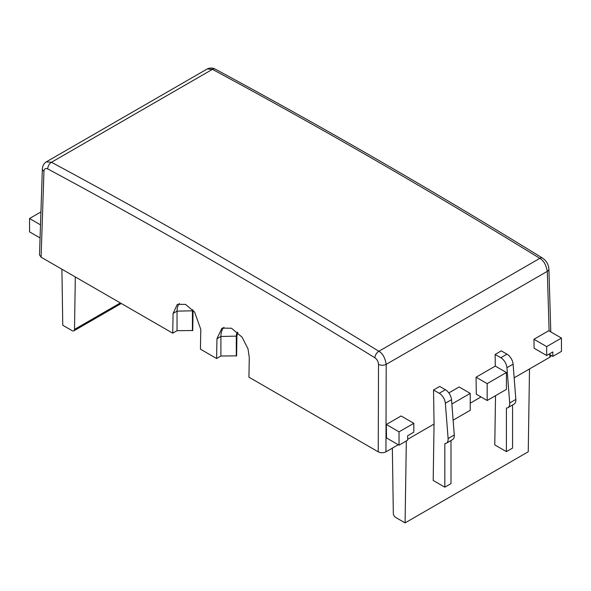 <?xml version="1.0" encoding="UTF-8"?>
<svg xmlns="http://www.w3.org/2000/svg" width="591" height="591" viewBox="0 0 591 591"><rect width="100%" height="100%" fill="white"/><g stroke="black" fill="none" stroke-linecap="round" stroke-linejoin="round"><path stroke-width="0.89" d="M46.253 161.897C43.948 163.367 42.648 165.694 42.36 168.871L39.501 254.906L41.097 257.188L172.727 333.184L173.082 313.422L177.344 304.335L185.544 304.409L194.653 312.122L200.792 329.423L200.438 349.178L216.601 358.515L216.956 338.754L221.928 328.153L231.502 328.234L242.125 337.239L247.998 348.853L249.284 357.422L248.929 377.176L378.247 451.842C380.818 453.038 383.382 453.038 385.945 451.842L386.204 364.351L547.31 271.343C546.054 264.694 543.55 260.372 539.805 258.356C485.218 224.743 430.64 192.178 376.068 160.671C321.497 129.163 266.947 98.719 212.428 69.346L51.469 162.274C160.671 220.96 269.799 283.961 378.846 351.283C382.591 353.3 385.044 357.658 386.204 364.351A5.445 3.021 -179.8 0 1 378.506 364.337C378.314 361.581 377.102 359.394 374.871 357.777A5.445 3.036 -58.3 0 1 378.846 351.283L539.805 258.356A5.445 3.029 -58.4 0 1 542.531 258.09L542.531 258.09C487.952 224.477 433.373 191.92 378.787 160.405C324.208 128.89 269.659 98.446 215.139 69.066L215.139 69.066A5.445 3.251 118.3 0 0 212.428 69.346L207.264 68.94L46.261 161.89L51.469 162.274A5.445 3.243 118.3 0 0 47.745 168.915C156.866 227.557 265.906 290.513 374.871 357.777M514.163 377.812L549.903 357.178L551.403 355.553M385.945 451.842L398.26 444.728M407.65 439.305L434.053 424.065L433.543 389.994L439.704 386.44L445.385 389.72A8.71 5.031 -120 0 1 451.517 399.701L454.272 434.983A8.71 5.031 -120 0 1 452.492 439.66L446.338 443.213A8.71 5.031 -120 0 0 448.111 438.544L445.355 403.254A8.71 5.031 -120 0 0 439.231 393.274L445.385 389.72M448.828 392.926L459.118 386.987L470.237 393.399L470.237 410.287L453.112 420.171M470.237 403.18L481.008 396.953M476.058 377.206L487.169 383.625L506.413 372.515L506.413 389.403L487.169 400.513L476.309 394.241L476.058 377.206L495.302 366.095L495.125 354.437L501.286 350.884L506.967 354.164L500.806 357.718L495.125 354.437M561.45 338.067L561.45 351.401L552.829 356.38L552.829 351.933L546.668 355.494L534.087 348.225L533.954 339.256L548.729 330.724L561.45 338.067L546.668 346.599L533.954 339.256M386.514 437.946L386.315 424.501L401.09 415.968L413.811 423.311L413.811 432.198L407.65 435.752L407.65 440.199L399.028 445.171L386.514 437.946M42.36 168.871A5.445 3.132 1.9 0 0 43.948 171.183L41.097 257.188M495.524 395.682L494.778 444.897L506.413 451.62L512.574 448.067L512.574 404.968M434.053 424.065L433.196 480.453L444.831 487.169L444.831 443.619A8.71 5.031 -120 0 0 446.338 443.213M529.506 368.954L528.243 451.775L405.079 522.887L406.327 440.96M506.413 451.62L506.413 408.063A8.71 5.031 -120 0 0 507.913 407.657L514.074 404.104A8.71 5.031 -120 0 0 515.847 399.435L513.099 364.145A8.71 5.031 -120 0 0 506.967 354.164M506.413 372.515L495.302 366.095M487.169 400.513L487.169 383.625M451.856 404.015L470.237 393.399M433.543 389.994L439.231 393.274M546.668 355.494L546.668 346.599M552.829 356.38L548.98 354.157M386.315 424.501L399.028 431.844L413.811 423.311M399.028 431.844L399.028 445.171M223.952 327.325A22.857 13.201 -120 0 0 220.908 336.471L220.908 356.026L216.601 358.515M237.767 332.408L236.91 336.124L236.614 355.848L220.908 356.026M179.413 303.545A19.592 11.31 -120 0 0 177.034 311.139L177.034 330.694L172.727 333.184M177.034 330.694L192.74 330.517L193.065 310.164M61.915 269.208L62.757 325.249L72.205 330.701A3.265 1.884 60 0 0 73.838 330.864L121.273 303.471M40.927 211.955L29.55 218.522L40.498 224.846M40.07 237.929L29.55 231.857L29.55 218.522M507.913 407.657A8.71 5.031 -120 0 0 509.693 402.988L506.938 367.705A8.71 5.031 -120 0 0 500.806 357.718M444.831 487.169L450.992 483.615L450.992 440.524M392.35 448.141L393.325 513.476A3.265 1.884 60 0 0 395.638 517.428L405.079 522.887M237.493 332.164A11.975 6.915 -120 0 0 236.304 336.471L236.304 356.026M192.585 309.632A8.71 5.031 -120 0 0 192.43 311.139L192.43 330.694M120.357 302.947L74.51 329.409L75.316 276.943M74.51 329.409A3.265 1.884 60 0 1 73.838 330.864M549.113 330.945L547.31 271.343A5.445 3.14 -1.7 0 0 548.899 269.031L550.805 331.92M549.903 357.178L549.829 354.644M378.247 451.842L378.506 364.337M47.745 168.915C45.522 167.962 44.251 168.723 43.948 171.183M236.91 336.124L220.908 336.471L216.956 338.754M193.035 310.792L177.034 311.139L173.082 313.422M506.938 367.705L513.099 364.145M515.847 399.435L509.693 402.988M445.355 403.254L451.517 399.701M448.111 438.544L454.272 434.983M207.264 68.94C209.886 67.692 212.516 67.736 215.139 69.066M542.531 258.09C546.387 260.727 548.514 264.376 548.899 269.031"/></g></svg>
